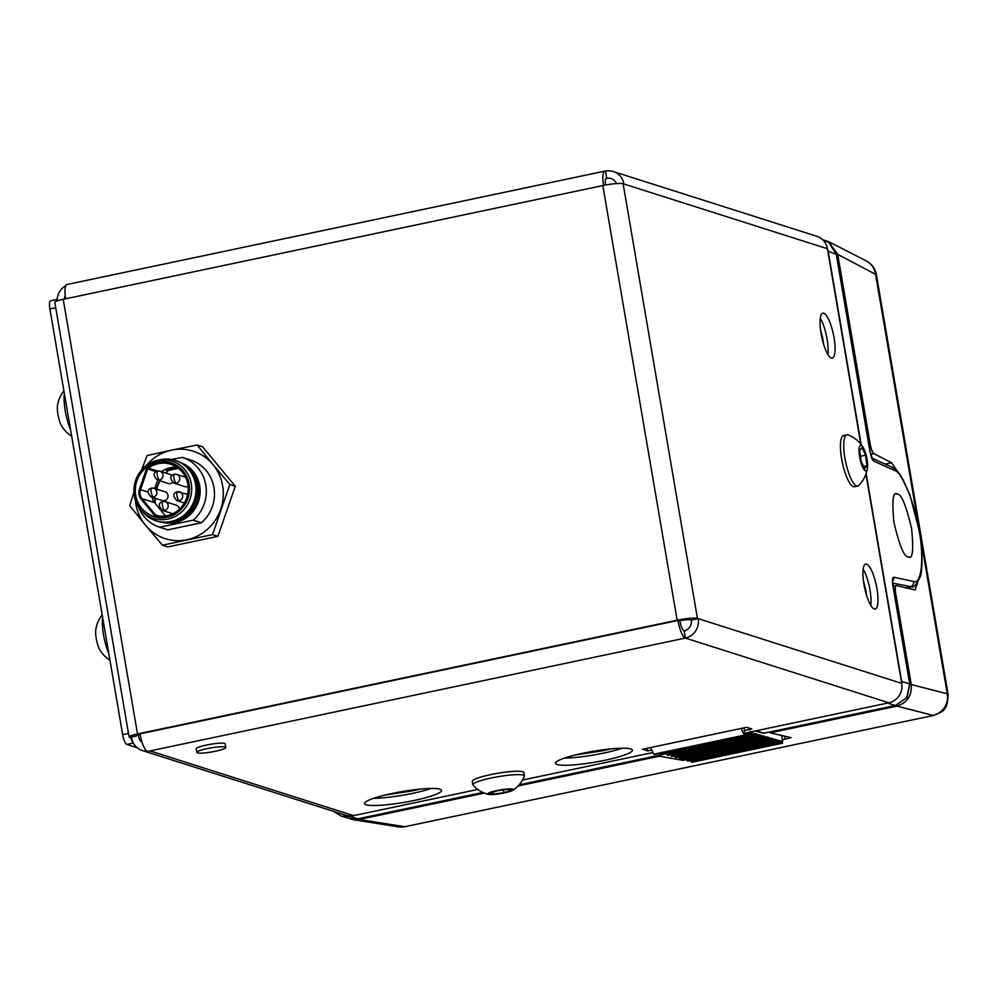 <?xml version="1.0" encoding="UTF-8"?>
<svg xmlns="http://www.w3.org/2000/svg" width="998" height="998" viewBox="0 0 998 998"><rect width="100%" height="100%" fill="white"/><g stroke="black" fill="none" stroke-linecap="round" stroke-linejoin="round"><path stroke-width="1.5" d="M755.773 730.86L764.169 733.168L895.406 705.499L906.783 697.664L909.702 683.917L892.848 585.339C892.087 580.125 892.387 577.405 893.746 577.193L913.594 581.447C921.379 585.315 924.385 558.082 919.146 530.986C915.203 504.327 901.955 471.655 894.62 470.482L873.911 461.188C872.314 459.991 871.005 456.735 869.957 451.42L836.249 254.253L829.014 242.651L822.676 239.745M912.01 586.824L892.723 583.131M908.143 556.884C904.288 557.283 899.56 545.844 893.971 522.578C891.8 500.46 892.948 490.979 897.414 494.147C901.281 493.761 905.997 505.2 911.586 528.466C913.756 550.584 912.609 560.065 908.143 556.884L909.378 556.984M896.192 494.06L897.414 494.147M901.93 685.327L901.668 681.484L909.702 683.917A4.591 0.649 -9.7 0 1 909.877 684.054L892.412 581.098M829.176 242.776A4.591 1.31 124.9 0 0 829.101 242.701L836.424 254.39A4.591 0.649 -9.7 0 0 836.249 254.253L828.14 251.309L861.187 444.584M866.139 473.576L901.668 681.484M828.14 251.309L827.305 248.128M483.007 792.474L358.157 818.797L349.999 818.56L357.995 818.784A4.591 1.198 78.1 0 0 358.157 818.797A4.591 1.198 78.1 0 0 358.307 818.709M333.557 811.374L341.491 816.214L349.487 816.439L357.995 818.784L482.945 792.449M352.306 815.853L349.487 816.439M784.628 736.15L785.089 739.119L783.343 739.468M750.359 731.322L752.941 732.931L753.74 734.877L754.513 735.102L754.75 733.443L756.933 734.079L757.731 736.037L758.505 736.25L758.742 734.603L760.938 735.239L762.509 737.41L762.734 735.763L764.93 736.399L766.501 738.57L766.738 736.923L768.934 737.547L769.72 739.506L770.493 739.73L770.73 738.071L772.926 738.707L774.498 740.878L774.735 739.231L776.931 739.867L778.49 742.038L778.727 740.391L780.923 741.027L782.494 743.198L782.457 740.578L783.767 739.368M782.607 742.375L782.494 743.198L692.063 762.26L690.429 760.102M688.096 761.1L778.527 742.038L688.059 761.1L686.437 758.942M684.104 759.952L774.535 740.89L684.067 759.94L682.432 757.781M680.1 758.792L770.531 739.73L680.075 758.792L678.44 756.621M676.108 757.632L766.539 738.57L676.07 757.632L674.448 755.474M672.103 756.472L762.534 737.41L672.078 756.472L670.444 754.313M758.68 734.615L758.505 736.25L668.074 755.311L666.452 753.153M754.675 733.455L754.513 735.102L664.082 754.164L662.447 752.005M650.596 747.539L653.852 754.226L744.171 735.189L741.127 728.453M744.171 728.378L744.52 734.927M752.941 732.931L744.508 734.703M756.933 734.079L754.663 734.565M760.938 735.239L758.655 735.713M762.509 737.41L762.672 735.775M764.93 736.399L762.659 736.873M766.501 738.57L766.676 736.936M768.934 737.547L766.651 738.033M770.493 739.73L770.668 738.083M772.926 738.707L770.643 739.194M774.498 740.878L774.673 739.244M776.931 739.867L774.648 740.341M778.49 742.038L778.665 740.404M780.923 741.027L778.64 741.502M347.653 817.911L352.905 819.657L398.738 826.88A18.363 17.44 -81 0 0 404.839 826.706L933.729 715.404C940.765 711.873 947.826 712.56 948.1 694.246L947.277 693.81L875.471 273.702A18.363 17.602 -62.9 0 0 866.326 260.952L828.527 241.566L822.988 239.857M352.905 819.657L359.068 819.495L404.839 826.706L933.729 715.404M896.99 706.11L933.005 715.379A18.363 17.777 -75.6 0 0 947.277 693.81L911.274 684.541C912.01 695.581 907.257 702.767 896.99 706.11L770.157 732.844L769.994 731.983M948.1 694.259L876.394 274.762L837.734 254.353L828.527 241.566M659.279 755.324L659.416 756.185L518.037 785.987M484.392 793.073L359.068 819.495M659.416 756.185L683.006 760.376L682.682 758.243M685.726 759.603L683.006 760.376M685.801 760.052L686.849 759.827M837.734 254.353L870.119 443.811C871.154 449.137 872.402 452.406 873.861 453.628L891.626 462.735L903.726 480.687M921.416 570.881L915.066 589.98L896.416 585.552L893.148 586.188M896.416 585.552C895.194 585.739 894.969 588.446 895.73 593.66L911.274 684.541M770.157 732.844L791.102 737.659M791.015 737.609L789.48 738.196L789.293 737.21M785.089 739.119L789.48 738.196M866.626 564.169A22.954 5.976 78.1 0 0 865.715 564.107A22.954 5.976 78.1 0 0 864.268 586.163A22.954 5.976 78.1 0 0 874.285 608.98A22.954 5.976 78.1 0 0 875.196 609.042A22.954 5.976 78.1 0 0 876.643 586.986A22.954 5.976 78.1 0 0 866.626 564.169M823.737 313.235A22.954 5.976 78.1 0 0 822.826 313.172A22.954 5.976 78.1 0 0 821.379 335.228A22.954 5.976 78.1 0 0 831.396 358.045A22.954 5.976 78.1 0 0 832.295 358.107A22.954 5.976 78.1 0 0 833.742 336.064A22.954 5.976 78.1 0 0 823.737 313.235M630.811 748.974A39.034 5.501 170.3 0 0 587.909 752.243A39.034 5.501 170.3 0 0 555.462 763.32A39.034 5.501 170.3 0 0 557.059 764.518A39.034 5.501 170.3 0 0 599.96 761.249A39.034 5.501 170.3 0 0 632.408 750.172A39.034 5.501 170.3 0 0 630.811 748.974M439.943 789.206A39.034 5.501 170.3 0 0 397.042 792.474A39.034 5.501 170.3 0 0 364.594 803.552A39.034 5.501 170.3 0 0 366.191 804.75A39.034 5.501 170.3 0 0 409.093 801.481A39.034 5.501 170.3 0 0 441.54 790.404A39.034 5.501 170.3 0 0 439.943 789.206M373.576 798.325A39.034 5.501 170.3 0 0 431.336 788.457M744.283 730.536L751.793 728.952L746.616 727.305L642.5 749.249L647.69 750.895L651.806 750.022M647.228 748.25L647.69 750.895M564.444 758.093A39.034 5.501 170.3 0 0 622.203 748.226M129.104 737.048L54.803 302.394A11.939 1.684 -9.7 0 1 63.211 299.313L137.499 733.954A11.939 1.684 170.3 0 0 129.104 737.048A11.939 1.684 170.3 0 0 129.59 737.41L136.539 735.95A4.591 0.649 170.3 0 1 139.57 734.615L140.132 734.503M178.393 468.324L168.575 470.395A37.188 35.529 -72.4 0 0 165.805 473.04M160.092 480.849A37.188 35.529 -72.4 0 0 156.686 489.132M155.264 498.314A37.188 35.529 -72.4 0 0 155.463 503.803M623.9 184.006A16.529 15.793 -72.4 0 0 613.296 171.544L816.813 236.277A16.529 15.793 107.6 0 1 827.417 248.727L623.126 183.757A16.529 2.333 -9.7 0 0 602.842 185.566L63.211 299.313M623.126 183.757L697.427 618.398A16.529 2.333 170.3 0 0 677.143 620.207L137.499 733.954M177.232 467.476L166.491 469.734A37.188 35.529 -72.4 0 0 166.192 469.996M684.117 630.898L685.339 638.071A16.529 4.304 78.1 0 1 677.916 620.457L679.987 621.118A9.182 2.395 78.1 0 0 684.117 630.898A9.182 8.77 -72.4 0 0 691.265 620.12L690.479 619.87A9.182 1.297 170.3 0 0 679.214 620.868M697.427 618.398L901.718 683.38A16.529 15.793 107.6 0 1 888.856 702.804L744.433 733.243M691.265 620.12L698.201 618.648A16.529 15.793 -72.4 0 1 685.339 638.071L150.037 750.908L353.554 815.64L477.842 789.443M142.078 742.3A9.182 8.77 -72.4 0 1 138.61 736.611L138.323 734.915M353.554 815.64A16.529 15.793 107.6 0 1 345.782 815.254L142.277 750.533A16.529 15.793 -72.4 0 1 131.661 738.071L131.487 737.011M142.277 750.533A16.529 15.793 -72.4 0 0 146.98 751.245M150.037 750.908L147.442 751.457A16.529 4.304 -101.9 0 1 140.019 733.842L677.916 620.457M522.565 780.012L653.016 752.517M140.593 740.903L141.766 741.277M613.296 171.544A16.529 15.793 -72.4 0 0 605.537 171.169A16.529 4.304 78.1 0 0 604.875 171.12A16.529 4.304 78.1 0 0 603.553 185.416M616.427 183.57A9.182 8.77 -72.4 0 0 606.759 178.33L605.537 171.169M606.759 178.33A9.182 2.395 78.1 0 0 605.487 185.042M65.793 285.665A16.529 15.793 -72.4 0 0 57.136 300.947M65.257 295.957A9.182 8.77 -72.4 0 0 64.259 299.088M65.656 298.801A16.529 4.304 -101.9 0 1 66.978 284.505L604.875 171.12M827.417 248.727L860.812 444.135M865.94 474.125L901.718 683.38M820.281 318.287A22.954 5.976 -101.9 0 1 827.903 354.465M863.17 569.222A22.954 5.976 -101.9 0 1 870.805 605.399M57.16 299.55A9.182 2.395 78.1 0 0 56.549 301.171M137.163 747.727L126.783 744.421A9.182 2.395 -101.9 0 1 122.667 734.64L49.9 308.956A9.182 2.395 -101.9 0 1 50.599 300.797L57.173 299.4M130.551 737.21A9.182 2.395 78.1 0 0 133.108 742.549M858.991 485.153A26.173 6.824 -101.9 0 1 858.742 485.427A26.173 6.824 -101.9 0 1 857.706 486.026A26.173 6.824 -101.9 0 1 846.915 467.176A26.173 6.824 -101.9 0 1 845.63 435.677A26.173 6.824 -101.9 0 1 846.903 434.804A26.173 6.824 -101.9 0 1 848.1 434.928A30.776 30.776 0 0 1 863.033 447.204A13.086 3.406 -101.9 0 1 867.449 468.174A13.086 3.406 -101.9 0 1 866.663 470.457A13.086 3.406 -101.9 0 1 860.625 461.475A13.086 3.406 -101.9 0 1 859.989 445.719A13.086 3.406 -101.9 0 1 863.033 447.204M857.706 486.026L854.413 486.725A26.173 6.824 -101.9 0 1 843.622 467.862A26.173 6.824 -101.9 0 1 843.609 435.502L846.903 434.804M861.037 460.964L864.642 468.648L866.938 465.767L865.615 455.213L862.01 447.541L859.715 450.41L861.037 460.964M860.451 456.311L865.615 455.213M863.619 466.465L866.938 465.767M488.396 794.396A30.776 30.776 0 0 1 473.002 785.064A26.173 3.693 -9.7 0 1 472.852 784.765L472.266 781.359A26.173 3.693 -9.7 0 1 487.398 775.334A26.173 3.693 -9.7 0 1 515.504 771.267A26.173 3.693 -9.7 0 1 523.863 772.539L524.449 775.945A26.173 3.693 -9.7 0 1 524.399 776.282A30.776 30.776 0 0 1 512.984 790.191A13.086 1.846 -9.7 0 1 510.103 791.414A13.086 1.846 -9.7 0 1 488.396 794.383A13.086 1.846 -9.7 0 1 491.091 792.063A13.086 1.846 -9.7 0 1 506.934 789.044A13.086 1.846 -9.7 0 1 512.984 790.191M472.852 784.765A26.173 3.693 -9.7 0 1 479.626 781.01A26.173 3.693 -9.7 0 1 516.091 774.673A26.173 3.693 -9.7 0 1 524.449 775.945M493.174 794.159L503.89 792.699L511.313 790.291L508.019 789.318L497.303 790.765L489.881 793.185L493.174 794.159L492.85 792.225M503.416 789.942L503.89 792.699M102.644 617.525A26.173 6.824 78.1 0 0 102.495 626.208A26.173 6.824 78.1 0 0 108.844 653.802M102.195 614.893A30.776 30.776 0 0 0 95.808 629.563A13.086 3.406 78.1 0 0 100.224 650.521A30.776 30.776 0 0 0 109.942 660.189M63.897 390.842A30.776 30.776 0 0 0 57.51 405.512A13.086 3.406 78.1 0 0 57.348 408.606A13.086 3.406 78.1 0 0 61.926 426.483A30.776 30.776 0 0 0 71.644 436.151M64.346 393.486A26.173 6.824 78.1 0 0 64.084 399.287A26.173 6.824 78.1 0 0 70.546 429.751M225.81 747.452L225.199 743.872A14.696 2.071 170.3 0 0 206.561 745.032A14.696 2.071 170.3 0 0 196.232 748.824L196.843 752.405A14.696 2.071 170.3 0 0 215.468 751.245A14.696 2.071 170.3 0 0 225.81 747.452A14.696 2.071 170.3 0 0 207.172 748.612A14.696 2.071 170.3 0 0 196.843 752.405M155.152 503.416A36.739 35.08 107.6 0 1 154.952 498.214M156.362 489.02A36.739 35.08 107.6 0 1 159.767 480.749M165.518 472.94A36.739 35.08 107.6 0 1 168.013 470.582L164.895 469.584M181.686 463.022A31.225 29.828 107.6 0 1 199.949 494.634A31.225 29.828 107.6 0 1 175.386 522.515A31.225 29.828 107.6 0 1 162.811 522.378M201.421 522.752A36.739 35.08 107.6 0 0 213.959 487.61A36.739 35.08 107.6 0 0 190.693 460.028L182.522 457.421A36.739 35.08 107.6 0 1 205.788 485.016A36.739 35.08 107.6 0 1 193.238 520.158L201.421 522.752L167.814 529.838L159.643 527.243A36.739 35.08 107.6 0 1 137.836 505.375M159.643 527.243L193.238 520.158M148.777 469.334A29.853 28.505 107.6 0 1 149.7 468.511M190.98 471.056A29.853 28.505 107.6 0 1 197.367 500.622A29.853 28.505 107.6 0 1 175.161 521.168A29.853 28.505 107.6 0 1 175.037 521.193M151.372 470.158A29.853 28.505 107.6 0 1 152.295 469.334M175.249 460.415L176.546 460.827A31.686 30.264 107.6 0 1 197.255 492.488A31.686 30.264 107.6 0 1 172.23 521.929A31.686 30.264 107.6 0 1 157.335 521.206L156.037 520.794A31.686 30.264 107.6 0 1 142.539 511.737L140.893 509.778A30.09 28.742 107.6 0 1 156.524 460.652A30.09 28.742 107.6 0 1 157.821 460.34A30.09 28.742 107.6 0 1 191.267 483.718A30.09 28.742 107.6 0 1 167.864 519.072A30.09 28.742 107.6 0 1 140.893 509.778C126.546 494.26 135.977 464.956 156.524 460.652L158.994 460.003A31.686 30.264 107.6 0 1 160.354 459.679A31.686 30.264 107.6 0 1 175.249 460.415A31.686 30.264 107.6 0 1 195.957 492.076A31.686 30.264 107.6 0 1 170.932 521.517A31.686 30.264 107.6 0 1 156.037 520.794M167.003 516.453A27.545 26.31 -72.4 0 0 188.435 484.08A27.545 26.31 -72.4 0 0 157.809 462.685A27.545 26.31 -72.4 0 0 147.604 467.251L148.353 468.087A26.634 25.437 -72.4 0 1 158.22 463.671A26.634 25.437 -72.4 0 1 170.733 464.27A26.634 25.437 -72.4 0 1 188.148 490.891A26.634 25.437 -72.4 0 1 167.103 515.642A26.634 25.437 -72.4 0 1 156.461 515.554L156 516.365A27.545 26.31 -72.4 0 0 167.003 516.453M176.683 467.101A26.634 25.437 -72.4 0 0 170.658 467.625A26.634 25.437 -72.4 0 0 161.377 471.63M186.913 539.743A45.92 43.862 107.6 0 1 145.521 525.26L162.412 545.195L212.499 534.629L229.877 484.541L212.998 464.606A45.92 43.862 107.6 0 1 220.658 509.417A45.92 43.862 107.6 0 1 186.913 539.743M133.994 491.977L129.703 505.662L145.521 525.26A45.92 43.862 107.6 0 1 135.329 499.574M146.082 465.767A45.92 43.862 107.6 0 1 171.594 450.123L147.093 455.575L141.604 469.983M152.432 497.416A9.182 8.77 -72.4 0 0 154.478 502.605L142.028 498.651A9.182 8.77 107.6 0 1 140.506 489.681L147.679 468.985L146.594 468.623L139.421 489.307A10.105 9.643 -72.4 0 0 141.105 499.175L154.615 515.504L155.551 514.98L142.028 498.651L141.105 499.175M156.125 471.68L147.679 468.985M154.727 488.509L157.659 480.075M155.551 514.98L158.582 515.941M165.506 515.929L154.478 502.605M157.684 471.044L148.353 468.087M154.615 515.504A2.757 2.632 -72.4 0 0 156 516.365M147.604 467.251A2.757 2.632 -72.4 0 0 146.594 468.623M182.522 457.421L171.294 459.454M153.393 470.806A36.739 35.08 107.6 0 1 154.179 469.933M171.594 450.123A45.92 43.862 107.6 0 1 212.998 464.606L197.18 445.008L171.594 450.123M229.877 484.541L235.291 486.263L217.901 536.35L167.814 546.916L162.412 545.195M197.18 445.008L202.582 446.73L235.291 486.263M217.901 536.35L212.499 534.629M173.914 483.132C169.672 478.566 169.822 475.609 174.363 474.262L176.696 474.387A4.591 4.391 107.6 0 0 174.538 474.275A4.591 1.198 -101.9 0 0 174.363 474.262A4.591 1.198 -101.9 0 0 174.014 478.341A4.591 1.198 78.1 0 0 176.072 483.244A4.591 4.391 107.6 0 1 173.914 483.132L185.067 486.687A4.591 4.391 -72.4 0 0 188.098 486.5M179.341 509.292A4.591 4.391 -72.4 0 0 176.322 505.2L165.181 501.645A4.591 4.391 107.6 0 1 164.558 510.502A4.591 4.391 107.6 0 1 162.4 510.402C158.146 505.824 158.295 502.867 162.836 501.532A4.591 1.198 -101.9 0 1 163.023 501.545A4.591 4.391 107.6 0 1 165.181 501.645L162.836 501.532A4.591 1.198 -101.9 0 0 162.487 505.612A4.591 1.198 78.1 0 0 164.558 510.502M151.11 496.992L162.262 500.534A4.591 4.391 -72.4 0 0 168.051 496.38A4.591 4.391 -72.4 0 0 165.044 491.789L153.892 488.247A4.591 4.391 107.6 0 1 153.268 497.104A4.591 4.391 107.6 0 1 151.11 496.992C146.868 492.426 147.018 489.469 151.559 488.122A4.591 1.198 -101.9 0 1 151.746 488.134A4.591 4.391 107.6 0 1 153.892 488.247L151.559 488.122A4.591 1.198 -101.9 0 0 151.209 492.201A4.591 1.198 78.1 0 0 153.268 497.104M157.185 479.926C152.944 475.36 153.093 472.403 157.634 471.056L159.967 471.181A4.591 4.391 107.6 0 0 157.809 471.068A4.591 1.198 -101.9 0 0 157.634 471.056A4.591 1.198 -101.9 0 0 157.285 475.148A4.591 1.198 78.1 0 0 159.343 480.038A4.591 4.391 107.6 0 1 157.185 479.926L168.338 483.481A4.591 4.391 -72.4 0 0 172.604 482.471M172.28 475.31A4.591 4.391 -72.4 0 0 171.12 474.724L159.967 471.181A4.591 4.391 107.6 0 1 159.343 480.038M826.282 241.104L829.101 242.701A4.591 1.31 124.9 0 0 829.014 242.651M906.147 588.059L911.823 586.861C913.582 588.047 916.414 584.641 920.281 576.619C922.002 573.488 923.4 552.842 919.333 531.123A4.591 0.649 170.3 0 0 919.146 530.986M913.594 581.447A4.591 4.416 102.1 0 1 910.051 586.849L905.311 587.847M887.484 703.091L895.406 705.499A4.591 1.198 78.1 0 0 895.58 705.511L906.783 697.664M602.218 749.897L602.755 750.745L575.584 754.912M411.351 790.129L411.887 790.977L384.717 795.144M822.215 339.133L822.926 339.158L823.55 344.073M865.116 590.067L865.827 590.08L866.451 594.995M895.58 705.511L764.169 733.168A2.757 2.632 105.4 0 1 762.971 733.131L764.505 733.093M863.395 580.562L865.827 590.08M820.506 329.639L822.926 339.158M419.846 789.144L411.887 790.977M610.714 748.912L602.755 750.745M519.11 784.827L662.747 754.55L659.079 753.428M663.782 754.076A2.757 2.645 106.9 0 1 662.747 754.55L663.932 754.114M663.096 754.451L519.06 784.877M893.746 577.193A4.591 4.416 102.1 0 1 892.674 581.123M894.62 470.482A4.591 4.366 -65.8 0 0 892.15 467.201L872.177 458.244M873.911 461.188A4.591 4.366 -65.8 0 0 872.289 458.406M869.957 451.42A4.591 0.649 -9.7 0 1 870.131 451.558L836.424 254.39M781.322 742.001L690.865 761.062M777.317 740.84L686.861 759.915M773.325 739.68L682.869 758.754M769.333 738.532L678.865 757.594M765.329 737.372L674.873 756.434M761.337 736.212L670.868 755.286M757.332 735.052L666.876 754.126M662.872 752.966L753.34 733.904M750.758 732.295L744.446 733.617M753.74 734.877L663.308 753.939M757.731 736.037L667.3 755.087M761.736 737.185L671.305 756.247M765.728 738.345L675.297 757.407M769.72 739.506L679.301 758.567M773.724 740.653L683.293 759.715M777.716 741.813L687.285 760.875M781.721 742.974L691.29 762.035M782.457 740.578L781.671 735.476M868.859 444.085L870.119 443.811M873.861 453.628L870.73 454.29M891.626 462.735L885.226 464.095M895.73 593.66L894.47 593.922M602.842 185.566L677.143 620.207M685.339 638.071L888.856 702.804M55.713 307.721L49.9 308.956M122.667 734.64L128.48 733.418M133.358 743.036L126.783 744.421M157.684 461.974C165.306 459.217 185.266 463.596 189.121 483.943C192.252 504.439 175.124 516.627 167.115 517.164C159.493 519.921 139.545 515.554 135.691 495.208C132.559 474.699 149.688 462.511 157.684 461.974M139.421 489.307L147.953 492.051M185.528 477.194L176.696 474.387A4.591 4.391 107.6 0 1 176.072 483.244M187.674 494.397L177.345 491.74A4.591 1.198 -101.9 0 0 176.995 495.819A4.591 1.198 78.1 0 0 179.054 500.722A4.591 4.391 107.6 0 1 176.896 500.609C172.654 496.043 172.804 493.087 177.345 491.74A4.591 1.198 -101.9 0 1 177.532 491.752A4.591 4.391 107.6 0 1 182.684 496.455A4.591 4.391 107.6 0 1 179.054 500.722M755.174 730.985L762.971 733.131M349.999 818.547L341.491 816.214M906.995 697.677L909.877 684.054M919.333 531.123L909.852 494.709L900.832 475.734L898.175 472.129L892.15 467.201M871.441 457.907L872.389 458.556L870.131 451.558M744.408 735.451L654.089 754.488M664.119 754.164L754.538 735.102M668.111 755.324L758.542 736.262M692.101 762.26L782.532 743.198M398.738 826.88L405.737 826.693M866.326 260.952C871.915 264.058 875.271 268.662 876.394 274.762M858.742 485.427A30.776 30.776 0 0 0 867.449 468.174M184.393 502.992L176.896 500.609M172.804 513.708L162.4 510.402"/></g></svg>
